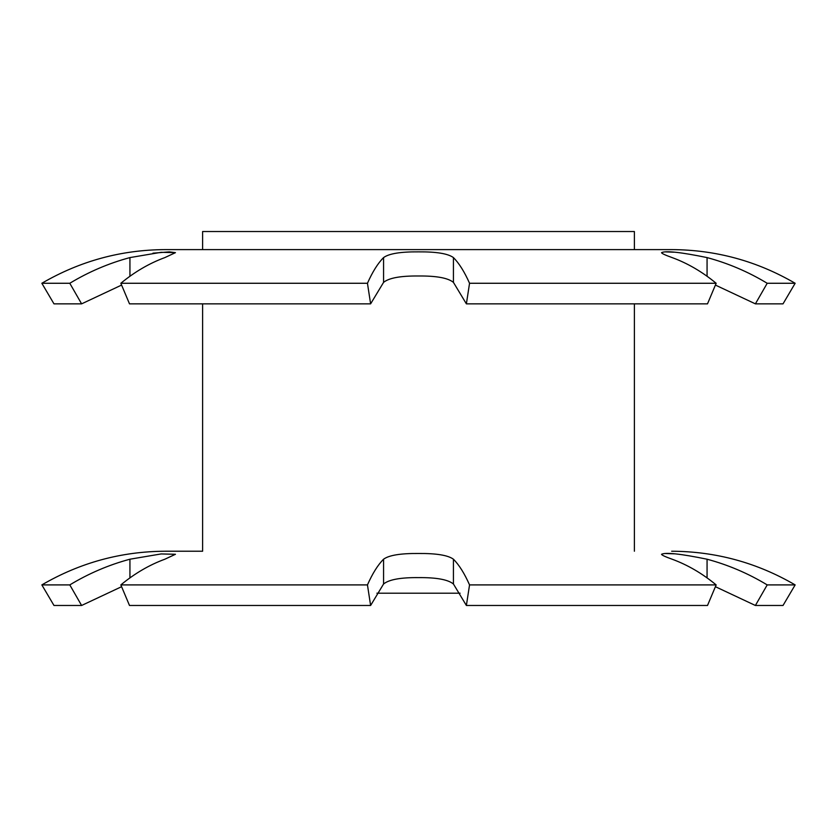 <?xml version="1.0" encoding="UTF-8"?>
<svg xmlns="http://www.w3.org/2000/svg" width="837" height="837" viewBox="0 0 837 837"><rect width="100%" height="100%" fill="white"/><g stroke="black" fill="none" stroke-linecap="round" stroke-linejoin="round"><path stroke-width="1.26" d="M674.308 252.199L665.174 251.874M466.387 303.852L453.434 282.383C448.057 277.957 436.412 275.823 418.5 275.99C400.609 275.823 388.964 277.947 383.566 282.383L370.613 303.852L367.453 283.272C372.517 271.847 377.885 263.278 383.566 257.587C388.985 253.611 400.63 251.707 418.5 251.864C436.339 251.707 447.983 253.611 453.434 257.587C459.115 263.278 464.483 271.847 469.547 283.272L466.387 303.852L707.506 303.852L716.158 283.272C702.316 271.847 687.648 263.278 672.132 257.587C665.258 255.139 661.732 253.496 661.533 252.669C665.572 250.556 680.743 252.188 707.066 257.587C728.253 263.278 748.299 271.847 767.205 283.272L755.392 303.852L715.405 285.072M674.308 553.822L665.174 553.498M466.387 605.475L453.434 584.006C448.057 579.581 436.412 577.446 418.5 577.614C400.609 577.446 388.964 579.57 383.566 584.006L370.613 605.475L367.453 584.906C372.517 573.471 377.885 564.902 383.566 559.21C388.985 555.234 400.63 553.33 418.5 553.487C436.339 553.33 447.983 555.234 453.434 559.21C459.115 564.902 464.483 573.471 469.547 584.906L466.387 605.475L707.506 605.475L716.158 584.906C702.316 573.471 687.648 564.902 672.132 559.21C665.258 556.762 661.732 555.119 661.533 554.293C665.572 552.179 680.743 553.812 707.066 559.21C728.253 564.902 748.299 573.471 767.205 584.906L755.392 605.475L715.405 586.695M370.613 605.475L129.494 605.475L121.595 586.695L81.607 605.475L53.976 605.475L41.85 584.906C80.007 562.663 121.166 551.437 165.328 551.227L202.617 551.227L202.617 303.852M202.617 551.227L165.328 551.227M716.158 584.906L469.547 584.906M755.392 605.475L783.024 605.475L795.15 584.906L767.205 584.906M370.613 303.852L129.494 303.852L121.595 285.072L81.607 303.852L53.976 303.852L41.85 283.272C80.007 261.039 121.166 249.813 165.328 249.604L671.672 249.604C715.834 249.813 756.993 261.039 795.15 283.272L767.205 283.272M716.158 283.272L469.547 283.272M376.912 593.192L460.088 593.192M634.383 551.227L634.383 303.852M634.383 249.604L634.383 231.525L202.617 231.525L202.617 249.604M795.15 283.272L783.024 303.852L755.392 303.852M367.453 283.272L120.842 283.272L129.494 303.852M81.607 303.852L69.795 283.272L41.85 283.272M367.453 584.906L120.842 584.906L129.494 605.475M81.607 605.475L69.795 584.906L41.85 584.906M69.795 283.272C88.701 271.847 108.747 263.278 129.934 257.587L161.133 252.314L175.456 252.659L169.304 251.874L152.951 253.172M175.456 252.659L164.868 257.587C149.352 263.278 134.684 271.847 120.842 283.272M69.795 584.906C88.701 573.471 108.747 564.902 129.934 559.21L161.133 553.937L175.456 554.282L164.868 559.21C149.352 564.902 134.684 573.471 120.842 584.906M129.934 577.886L129.934 559.21M453.434 584.006L453.434 559.21M383.566 584.006L383.566 559.21M707.066 577.886L707.066 559.21M129.934 276.262L129.934 257.587M383.566 282.383L383.566 257.587M453.434 282.383L453.434 257.587M707.066 276.262L707.066 257.587M795.15 584.906C756.993 562.663 715.834 551.437 671.672 551.227"/></g></svg>
